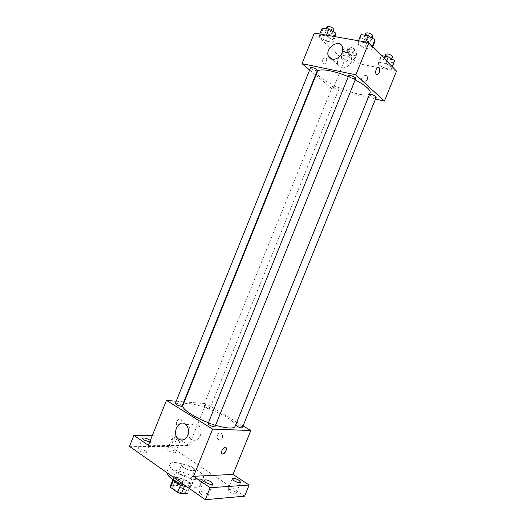 <?xml version="1.0" encoding="UTF-8"?>
<svg xmlns="http://www.w3.org/2000/svg" width="526" height="526" viewBox="0 0 526 526"><rect width="100%" height="100%" fill="white"/><g stroke="black" fill="none" stroke-linecap="round" stroke-linejoin="round"><path stroke-width="0.39" stroke-dasharray="2.63 1.97" d="M193.035 470.737L194.653 470.06C195.981 467.588 182.404 462.098 181.648 464.8C180.563 466.562 189.143 471.04 193.035 470.737M184.041 492.993L185.698 492.198C187.138 489.463 173.567 483.979 172.699 486.951C171.542 488.897 180.076 493.467 184.041 492.993M180.773 486.728L183.719 479.442L179.964 478.173L173.429 478.489L170.45 485.866L177.019 485.465L180.773 486.728L187.795 491.705L188.052 493.066M183.719 479.442L190.767 484.361L187.795 491.705M190.964 485.86L189.787 488.785L190.964 485.86L184.396 486.445M191.004 485.781L190.767 484.361M173.429 478.489L173.383 480.337M184.468 486.274L180.622 484.979L173.534 479.968M173.015 479.725L172.883 478.463C173.593 475.958 183.331 478.088 188.472 481.823C190.8 483.486 191.793 484.867 191.464 485.971C191.03 486.885 189.616 487.221 187.223 486.984M189.952 478.173C184.797 474.465 175.066 472.309 174.376 474.774C172.758 477.417 185.034 483.907 190.636 483.328L192.957 482.276C193.279 481.191 192.279 479.824 189.952 478.173M179.964 478.173L177.019 485.465M184.836 485.301C189.406 486.774 193.22 487.424 196.27 487.26C198.526 487.089 199.887 486.465 200.353 485.373C203.805 478.621 169.109 464.603 166.906 471.861L166.762 472.591M199.301 479.778C201.543 479.64 202.891 479.041 203.338 477.989C206.705 471.46 172.002 457.436 169.885 464.471C166.972 469.028 189.327 480.757 199.301 479.778M139.12 450.92C142.526 452.827 144.933 453.359 146.346 452.511C147.201 450.927 138.456 447.6 137.976 449.329L139.12 450.92M200.761 494.118C204.298 496.163 206.751 496.702 208.118 495.742C209.092 493.914 199.847 490.068 199.282 492.053L200.761 494.118M229.303 491.863C232.643 493.763 234.918 494.289 236.135 493.454C237.022 491.823 228.264 488.069 227.765 489.864L229.303 491.863M168.761 450.861C171.976 452.643 174.218 453.162 175.474 452.419C176.263 450.986 167.985 447.718 167.557 449.296L168.761 450.861M129.468 446.357L170.68 446.574L244.603 496.169M152.231 435.758L174.829 436.271L170.68 446.574M174.829 436.271L189.025 445.588L205.942 403.672L236.785 422.135M236.818 422.154L243.051 425.882M222.32 437.974C222.912 436.159 222.61 434.667 221.407 433.503C218.52 430.998 215.364 437.244 218.402 439.434C220.006 440.38 221.315 439.894 222.32 437.974C222.912 436.159 222.603 434.667 221.4 433.503C218.52 430.998 215.358 437.244 218.402 439.434C220.006 440.38 221.315 439.894 222.32 437.974M150.304 440.545L150.765 441.524L149.746 441.939M178.459 440.426L179.701 441.952C178.465 442.642 176.23 442.103 173.001 440.341L171.778 438.829C173.021 438.138 175.243 438.671 178.459 440.426M148.391 445.298L189.025 445.588M235.056 426.395C239.06 418.821 185.29 397.097 182.91 405.322M208.434 422.74L215.575 425.218M176.203 401.22L183.811 401.844M184.297 401.884L205.942 403.672M182.088 406.118C182.66 405.151 175.559 402.37 175.303 403.455M242.322 427.697C242.874 426.764 235.937 423.884 235.687 424.942M209.256 408.419L210.012 408.235C210.538 407.367 203.812 404.665 203.582 405.651C204.338 406.841 206.225 407.762 209.256 408.419M208.059 423.673L208.881 423.437C212.195 424.101 214.246 425.126 215.049 426.514M177.591 425.139L177.729 425.139C180.596 425.146 182.949 418.512 179.971 418.821C177.209 418.808 174.803 425.192 177.591 425.139L177.735 425.139C180.596 425.146 182.949 418.518 179.971 418.821C177.209 418.808 174.81 425.192 177.591 425.139M222.005 453.866C221.012 451.288 222.057 449.132 225.128 447.396L225.864 447.547M188.44 429.972C190.57 424.14 193.851 422.496 198.282 425.054C201.017 427.835 201.675 431.379 200.261 435.686C197.848 440.301 194.771 441.472 191.03 439.197C189.498 437.902 188.571 436.087 188.242 433.74M370.08 92.971C367.523 101.617 313.233 79.682 317.402 71.687M348.278 76.671L355.201 79.899M348.679 75.691L349.106 76.461C351.966 78.328 354.182 79.018 355.754 78.532M338.606 88.204L339.02 88.887C338.777 89.926 331.991 87.171 332.537 86.251C333.931 85.883 335.956 86.534 338.606 88.204M376.241 97.178C375.972 98.283 368.91 95.515 369.489 94.529M317.375 70.491C317.099 71.635 309.985 68.676 310.577 67.663M315.942 75.31L332.82 89.453L368.259 97.455M368.299 97.468L375.472 99.085M309.63 70.017L315.561 74.988M314.344 33.033L344.346 60.917L332.82 89.453M344.346 60.917L396.532 71.161M367.477 79.301L367.582 76.914C366.366 73.324 360.198 77.144 361.71 80.524C363.525 82.694 365.452 82.293 367.477 79.301L367.582 76.914C366.366 73.324 360.198 77.138 361.71 80.524C363.525 82.694 365.452 82.286 367.477 79.301M319.525 34.749L319.716 37.399L326.383 41.166L332.951 42.356L332.905 39.752L326.153 35.913L319.525 34.749L319.716 37.399L326.383 41.166L332.951 42.356L332.905 39.752L326.153 35.913L319.525 34.749L319.828 33.993M378.661 62.186L378.207 64.507L384.513 68.097L391.344 69.432L391.936 67.164L385.558 63.508L378.661 62.186L378.207 64.507L384.513 68.097L391.344 69.432L391.936 67.164L385.558 63.508L378.661 62.186L381.33 55.585L380.85 57.972L387.149 61.588L393.994 62.883M341.177 55.013L341.131 57.327L347.384 60.825L353.755 62.075L353.939 59.806L347.607 56.249L341.177 55.013L341.131 57.327L347.384 60.825L353.755 62.075L353.939 59.806L347.607 56.249L341.177 55.013L343.754 48.635L343.682 51.015L349.922 54.54L356.312 55.749L356.516 53.415L350.204 49.825L343.754 48.635M358.199 41.547L357.956 44.217L364.682 48.09L371.744 49.365L372.145 46.748L365.333 42.797L358.199 41.547L357.956 44.217L364.682 48.09L371.744 49.365L372.145 46.748L365.333 42.797L358.199 41.547L358.515 40.765M323.352 63.62L324.555 63.863C327.251 63.153 327.455 55.841 324.726 56.9C322.484 58.781 322.024 61.023 323.352 63.62L324.555 63.863C327.257 63.153 327.455 55.841 324.733 56.9C322.484 58.781 322.024 61.023 323.352 63.62M376.866 74.666C374.755 74.449 375.669 67.992 377.911 67.335L378.523 67.275M341.243 54.533C345.97 51.331 349.468 51.752 351.736 55.795L351.447 61.463C349.021 68.143 339.678 70.241 337.837 64.632C337.008 62.272 337.383 59.773 338.954 57.143M361.014 34.578L360.737 37.333L367.457 41.238L374.532 42.474M370.981 39.088L371.349 39.963C370.942 41.442 363.525 38.47 364.262 37.116C365.932 36.425 368.167 37.083 370.981 39.088M360.737 37.333L357.956 44.217M367.457 41.238L364.682 48.09M372.835 46.669L371.744 49.365M372.375 46.189L372.145 46.748M365.649 42.014L365.333 42.797M372.954 35.998C372.533 37.51 365.116 34.532 365.866 33.158M322.234 28.036L322.392 30.758L329.046 34.558L335.634 35.702M331.919 32.395L332.366 33.302C331.991 34.69 324.877 31.705 325.568 30.455C327.06 29.837 329.177 30.482 331.919 32.395M322.392 30.758L319.716 37.399M329.046 34.558L326.383 41.166M335.233 36.688L332.951 42.356M334.214 36.511L332.905 39.752M326.462 35.157L326.153 35.913M333.905 29.489C333.517 30.896 326.409 27.911 327.106 26.635M390.765 59.826L391.074 60.562C390.713 61.904 383.638 59.142 384.315 57.926C385.939 57.321 388.089 57.952 390.765 59.826M380.85 57.972L378.207 64.507M387.149 61.588L384.513 68.097M392.376 66.874L391.344 69.432M392.153 66.638L391.936 67.164M386.61 60.911L385.558 63.508M392.6 56.801C392.232 58.162 385.15 55.408 385.834 54.171M352.926 52.745L353.308 53.52C352.972 54.776 346.187 52.015 346.818 50.884C348.284 50.338 350.323 50.963 352.926 52.745M343.682 51.015L341.131 57.327M349.922 54.54L347.384 60.825M356.312 55.749L353.755 62.075M356.516 53.415L353.939 59.806M350.204 49.825L347.607 56.249M354.399 49.102L354.774 49.891C354.432 51.167 347.647 48.405 348.284 47.255C349.757 46.689 351.795 47.307 354.399 49.102M185.698 492.198L194.653 470.06M172.699 486.951L181.648 464.8M174.376 474.774L172.883 478.463M192.957 482.276L191.464 485.971M173.35 478.647L172.936 479.673M169.885 464.471L166.906 471.861M203.338 477.989L200.353 485.373M175.474 452.419L179.701 441.952M167.557 449.296L171.778 438.829M236.135 493.454L240.671 482.283M227.765 489.864L232.295 478.699M208.118 495.742L212.885 483.973M199.282 492.053L204.042 480.291M146.346 452.511L150.765 441.524M137.976 449.329L142.401 438.329M198.282 425.054L185.777 424.508M191.03 439.197L184.955 439.085M332.537 86.251L203.582 405.651M339.02 88.887L210.012 408.235M351.736 55.795L342.492 46.932M337.837 64.632L331.834 59.188M365.018 35.255L364.262 37.116M372.106 38.096L371.349 39.963M326.265 28.713L325.568 30.455M333.063 31.56L332.366 33.302M384.986 56.256L384.315 57.926M391.758 58.892L391.074 60.562M348.284 47.255L346.818 50.884M354.774 49.891L353.308 53.52"/><path stroke-width="0.79" d="M180.556 485.13L177.604 492.448L170.542 487.385L170.45 485.866M187.979 493.243L181.45 493.736L177.604 492.448M184.396 486.445L181.45 493.736M187.223 486.984C180.438 485.682 175.704 483.262 173.015 479.725M173.383 480.337L170.542 487.385M166.762 472.591C167.853 476.983 173.876 481.224 184.836 485.301M243.051 425.882L250.81 430.531L233.005 474.445L249.127 485.031L244.603 496.169L205.298 499.7L129.468 446.357L133.9 435.337L152.231 435.758M239.087 480.33L240.671 482.283C239.475 483.059 237.206 482.513 233.86 480.632L232.295 478.699C233.491 477.924 235.753 478.469 239.087 480.33M211.347 481.954L212.885 483.973C211.544 484.867 209.098 484.308 205.554 482.289L204.042 480.291C205.383 479.396 207.816 479.955 211.347 481.954M233.005 474.445L193.529 476.293L210.15 487.714L205.298 499.7M249.127 485.031L210.15 487.714M250.81 430.531L212.609 429.104L193.529 476.293M212.609 429.104L166.459 400.411L148.391 445.298L133.9 435.337M187.736 435.377C185.277 440.091 182.16 441.288 178.386 438.96C171.213 433.562 179.031 418.223 185.777 424.508C188.525 427.349 189.182 430.972 187.736 435.377M149.746 441.939L143.565 439.874L142.401 438.329C143.789 437.547 146.182 438.092 149.581 439.966L150.304 440.545M215.575 425.218C221.183 426.921 225.799 427.862 229.415 428.026C232.663 428.131 234.543 427.592 235.056 426.395L370.08 92.971C370.567 91.688 369.607 89.926 367.187 87.678C364.465 85.212 360.468 82.615 355.201 79.899M348.278 76.671C333.412 70.247 318.381 67.979 317.402 71.687L182.91 405.322C181.122 408.498 193.443 417.079 208.434 422.74M166.459 400.411L176.203 401.22M183.811 401.844L184.297 401.884M181.2 406.328L182.088 406.118L317.375 70.491L316.882 69.688C314.101 67.907 311.997 67.229 310.577 67.663L175.303 403.455C176.039 404.704 177.998 405.658 181.2 406.328M241.638 427.894L242.322 427.697L376.241 97.178L375.893 96.534C373.171 94.785 371.034 94.121 369.489 94.529L235.687 424.942C236.522 426.257 238.502 427.243 241.638 427.894M215.049 426.514C214.786 427.691 207.435 424.706 208.059 423.673L348.679 75.691C348.968 74.455 356.404 77.44 355.754 78.532L215.049 426.514M225.292 447.389C227.975 447.238 225.417 453.899 222.741 454.017C219.855 454.477 222.353 447.541 225.128 447.402L225.292 447.389M225.864 447.547C226.864 450.125 225.818 452.281 222.741 454.017L222.005 453.866M188.242 433.74L188.44 429.972M375.472 99.085L384.388 101.097L355.852 74.804L302.023 63.646L309.63 70.017M315.561 74.988L315.942 75.31M302.023 63.646L314.344 33.033L368.877 42.58L396.532 71.161L384.388 101.097M368.877 42.58L355.852 74.804M342.183 52.718C339.697 59.543 330.216 61.752 328.369 56.052C324.766 47.938 339.651 38.201 342.492 46.932L342.183 52.718M378.523 67.275L379.075 67.578C380.232 70.287 379.7 72.627 377.477 74.607C374.854 75.77 375.294 68.156 377.918 67.335L379.082 67.578C380.232 70.287 379.7 72.627 377.477 74.607L376.866 74.666M338.954 57.143L341.243 54.533M372.835 46.669L374.532 42.474L374.966 39.772L368.161 35.788L361.014 34.578L358.515 40.765M374.966 39.772L372.375 46.189M368.161 35.788L365.649 42.014M365.018 35.255L365.866 33.158C367.536 32.441 369.778 33.099 372.592 35.117L372.954 35.998L372.106 38.096M335.233 36.688L335.621 33.026L328.875 29.154L322.234 28.036L319.828 33.993M335.621 33.026L334.214 36.511M328.875 29.154L326.462 35.157M326.265 28.713L327.106 26.635C328.612 25.998 330.729 26.642 333.464 28.562L333.905 29.489L333.063 31.56M392.376 66.874L394.618 60.549L388.254 56.861L381.482 55.611M394.618 60.549L392.153 66.638M388.254 56.861L386.61 60.911M384.986 56.256L385.834 54.171C387.465 53.547 389.621 54.171 392.291 56.058L392.6 56.801L391.758 58.892M172.936 479.673L170.371 486.024M184.955 439.085L178.386 438.96M331.834 59.188L328.369 56.052"/></g></svg>
